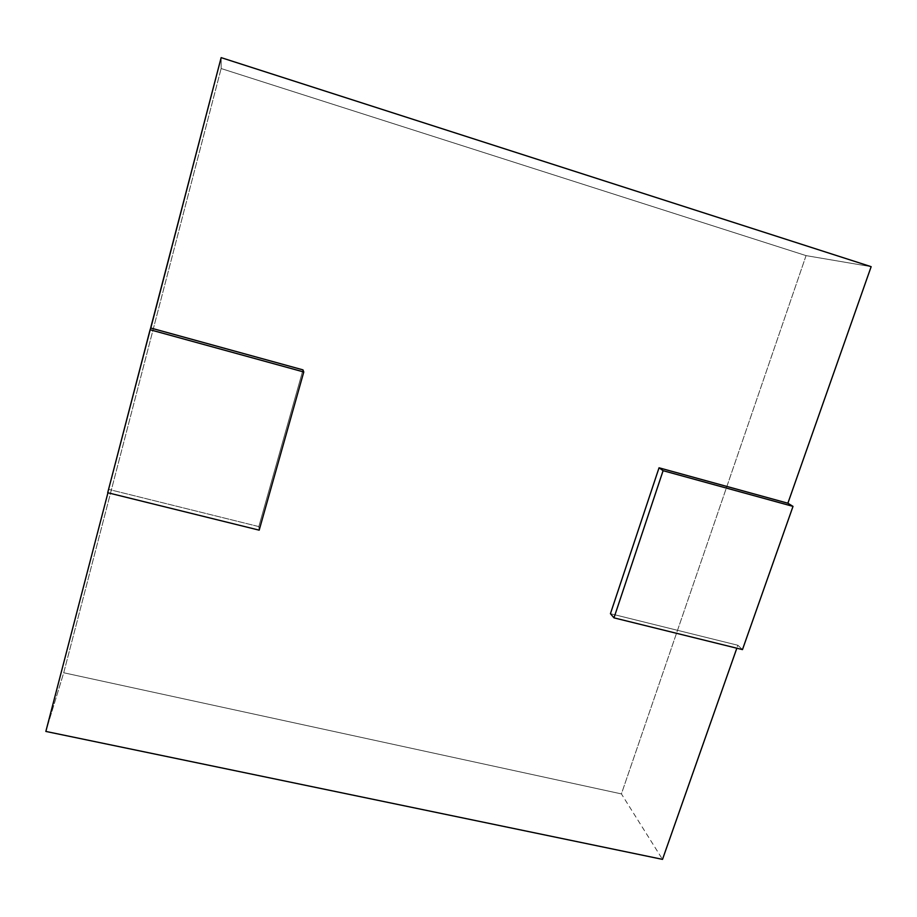 <?xml version="1.0" encoding="UTF-8"?>
<svg xmlns="http://www.w3.org/2000/svg" width="917" height="917" viewBox="0 0 917 917"><rect width="100%" height="100%" fill="white"/><g stroke="black" fill="none" stroke-linecap="round" stroke-linejoin="round"><path stroke-width="0.69" stroke-dasharray="4.58 3.44" d="M610.435 613.691L737.876 645.259L736.832 648.216L737.876 645.259L742.472 649.603L737.876 645.259L610.435 613.691M107.942 492.784L108.814 489.426L258.823 526.587L302.977 369.872L258.823 526.587L259.19 530.164L258.823 526.587L108.814 489.426L107.942 492.784M871.15 266.675L806.066 255.614L621.405 793.904L662.51 859.367L621.405 793.904L63.72 672.757L45.85 731.434L63.72 672.757L221.135 68.534L221.146 57.633L221.135 68.534L806.066 255.614L871.15 266.675M107.702 492.716L108.814 489.426L107.702 492.716M806.066 255.614L621.405 793.904L63.72 672.757L221.135 68.534L806.066 255.614"/><path stroke-width="1.38" d="M150.801 328.022L221.146 57.633L871.15 266.675L787.875 503.227L659.036 467.796L610.435 613.691L659.036 467.796L787.875 503.227L871.15 266.675L221.146 57.633L107.702 492.716L259.19 530.164L303.779 371.981L302.977 369.872L150.801 328.022L302.977 369.872L303.779 371.981L150.09 329.753L150.801 328.022M736.832 648.216L662.51 859.367L45.85 731.434L107.942 492.784L45.85 731.434L662.51 859.367L736.832 648.216M742.472 649.603L793.01 506.379L787.875 503.227L793.01 506.379L663.094 470.685L659.036 467.796L663.094 470.685L613.977 617.852L610.435 613.691L613.977 617.852L742.472 649.603L613.977 617.852L663.094 470.685L793.01 506.379L742.472 649.603M259.19 530.164L303.779 371.981L150.09 329.753L107.702 492.716L259.19 530.164"/></g></svg>
